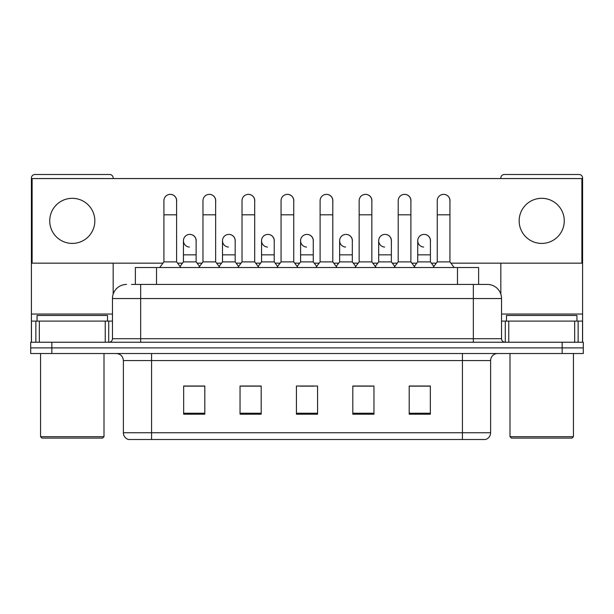 <?xml version="1.0" encoding="UTF-8"?>
<svg xmlns="http://www.w3.org/2000/svg" width="614" height="614" viewBox="0 0 614 614"><rect width="100%" height="100%" fill="white"/><g stroke="black" fill="none" stroke-linecap="round" stroke-linejoin="round"><path stroke-width="0.92" d="M135.379 284.443L135.379 267.527L478.621 267.527L478.621 284.443M485.183 439.509L462.419 439.509L462.419 432.747L490.609 432.747L490.609 360.572A7.046 7.046 0 0 1 497.662 353.518M484.976 439.509L128.464 439.509A7.046 7.046 0 0 1 123.391 432.747L123.391 360.572C122.969 356.289 120.62 353.94 116.338 353.518M51.845 342.244L583.3 342.244L583.3 347.885L30.7 347.885L30.7 353.518L51.845 353.518L51.845 347.885L30.7 347.885L30.7 342.244L51.845 342.244L51.845 347.885L583.3 347.885L583.3 353.518L51.845 353.518M430.345 414.204L430.345 386.014L409.2 386.014L409.2 414.204L430.345 414.204M373.957 414.204L373.957 386.014L352.812 386.014L352.812 414.204L373.957 414.204M204.8 414.204L204.8 386.014L183.655 386.014L183.655 414.204L204.8 414.204M261.188 414.204L261.188 386.014L240.043 386.014L240.043 414.204L261.188 414.204M317.576 414.204L317.576 386.014L296.424 386.014L296.424 414.204L317.576 414.204M449.74 439.509L164.26 439.509M417.029 386.152L411.603 386.152M260.835 386.152L255.409 386.152M241.31 386.152L261.188 386.152M202.259 386.152L196.833 386.152M352.812 386.152L372.552 386.152M358.453 386.152L353.027 386.152M299.878 386.152L313.977 386.152M204.8 386.152L183.655 386.152M430.345 386.152L409.2 386.152M131.818 284.443L487.439 284.443A14.099 14.099 0 0 1 501.538 298.542L501.538 338.721C501.73 340.839 502.904 342.013 505.061 342.244M131.496 284.443L140.66 284.443L140.66 298.542L112.462 298.542L112.462 338.721A3.523 3.523 0 0 1 108.939 342.244M126.561 284.443A14.099 14.099 0 0 0 112.462 298.542M487.224 284.443L482.504 284.443M163.915 214.808L176.602 214.808L176.602 261.886L163.915 261.886L163.915 200.709A6.347 6.347 0 0 1 170.661 194.377A6.347 6.347 0 0 1 176.602 200.709A6.347 6.347 0 0 0 170.661 194.377M163.915 261.886L159.686 267.527M176.602 261.886L180.831 267.527M189.388 247.074A6.347 6.347 0 0 1 183.44 240.742A6.347 6.347 0 0 1 190.179 234.41A6.347 6.347 0 0 1 196.127 240.742L196.127 254.841L183.44 254.841L183.44 240.742M196.127 254.841L196.127 261.886L183.44 261.886L183.44 254.841M183.44 261.886L180.025 266.445M196.127 261.886L199.542 266.445M202.965 214.808L215.652 214.808L215.652 261.886L202.965 261.886L202.965 200.709A6.347 6.347 0 0 1 209.704 194.377A6.347 6.347 0 0 1 215.652 200.709A6.347 6.347 0 0 0 209.704 194.377M202.965 261.886L198.736 267.527M215.652 261.886L219.881 267.527M242.016 214.808L254.703 214.808L254.703 261.886L242.016 261.886L242.016 200.709A6.347 6.347 0 0 1 248.754 194.377A6.347 6.347 0 0 1 254.703 200.709A6.347 6.347 0 0 0 248.754 194.377M242.016 261.886L237.787 267.527M254.703 261.886L258.931 267.527M281.058 214.808L293.745 214.808L293.745 261.886L281.058 261.886L281.058 200.709A6.347 6.347 0 0 1 287.805 194.377A6.347 6.347 0 0 1 293.745 200.709A6.347 6.347 0 0 0 287.805 194.377M281.058 261.886L276.83 267.527M293.745 261.886L297.974 267.527M320.109 214.808L332.796 214.808L332.796 261.886L320.109 261.886L320.109 200.709A6.347 6.347 0 0 1 326.855 194.377A6.347 6.347 0 0 1 332.796 200.709A6.347 6.347 0 0 0 326.855 194.377M320.109 261.886L315.88 267.527M332.796 261.886L337.025 267.527M228.431 247.074A6.347 6.347 0 0 1 222.491 240.742A6.347 6.347 0 0 1 229.229 234.41A6.347 6.347 0 0 1 235.177 240.742L235.177 254.841L222.491 254.841L222.491 240.742M235.177 254.841L235.177 261.886L222.491 261.886L222.491 254.841M222.491 261.886L219.068 266.445M235.177 261.886L238.593 266.445M267.481 247.074A6.347 6.347 0 0 1 261.541 240.742A6.347 6.347 0 0 1 268.28 234.41A6.347 6.347 0 0 1 274.228 240.742L274.228 254.841L261.541 254.841L261.541 240.742M274.228 254.841L274.228 261.886L261.541 261.886L261.541 254.841M261.541 261.886L258.118 266.445M274.228 261.886L277.643 266.445M306.532 247.074A6.347 6.347 0 0 1 300.584 240.742A6.347 6.347 0 0 1 307.33 234.41A6.347 6.347 0 0 1 313.27 240.742L313.27 254.841L300.584 254.841L300.584 240.742M313.27 254.841L313.27 261.886L300.584 261.886L300.584 254.841M300.584 261.886L297.168 266.445M313.27 261.886L316.694 266.445M105.24 342.244L105.24 321.099L39.334 321.099L39.334 342.244M113.168 178.574L113.168 178.014A3.523 3.523 0 0 0 109.645 174.491L34.929 174.491A3.523 3.523 0 0 0 31.406 178.014L31.406 321.099L39.334 321.099M113.168 263.16L113.168 294.137M105.24 321.099L112.462 321.099M31.406 342.244L31.406 321.099M574.666 342.244L574.666 321.099L508.76 321.099L508.76 342.244M582.594 342.244L582.594 321.099L582.594 342.244M574.666 321.099L582.594 321.099L582.594 178.014A3.523 3.523 0 0 0 579.071 174.491L504.355 174.491A3.523 3.523 0 0 0 500.832 178.014L500.832 178.574M500.832 263.16L500.832 294.137M501.538 321.099L508.76 321.099M107.527 321.099L107.527 315.458L37.047 315.458L37.047 321.099M40.57 353.518L40.57 436.692L104.004 436.692L104.004 353.518M104.004 436.692L102.592 438.104L41.975 438.104L40.57 436.692M576.953 321.099L576.953 315.458L506.473 315.458L506.473 321.099M509.996 353.518L509.996 436.692L573.43 436.692L573.43 353.518M573.43 436.692L572.025 438.104L511.408 438.104L509.996 436.692M430.422 241.686A6.347 6.347 0 0 0 424.113 234.402M391.371 241.686A6.347 6.347 0 0 0 385.062 234.402M352.321 241.686A6.347 6.347 0 0 0 346.012 234.402M443.669 194.362A6.347 6.347 0 0 0 443.638 194.369A6.347 6.347 0 0 1 449.939 201.653M410.896 201.653A6.347 6.347 0 0 0 404.618 194.362A6.347 6.347 0 0 0 404.588 194.369M313.27 241.686A6.347 6.347 0 0 0 306.962 234.402M267.95 234.402A6.347 6.347 0 0 0 267.919 234.402A6.347 6.347 0 0 1 274.228 241.686M235.177 241.686A6.347 6.347 0 0 0 228.868 234.402M332.796 201.653A6.347 6.347 0 0 0 326.525 194.362A6.347 6.347 0 0 0 326.487 194.369M293.745 201.653A6.347 6.347 0 0 0 287.475 194.362A6.347 6.347 0 0 0 287.444 194.369M254.703 201.653A6.347 6.347 0 0 0 248.424 194.362A6.347 6.347 0 0 0 248.394 194.369M215.652 201.653A6.347 6.347 0 0 0 209.382 194.362A6.347 6.347 0 0 0 209.343 194.369M371.846 201.653A6.347 6.347 0 0 0 365.576 194.362A6.347 6.347 0 0 0 365.537 194.369M196.127 241.686A6.347 6.347 0 0 0 189.818 234.402M176.602 201.653A6.347 6.347 0 0 0 170.331 194.362A6.347 6.347 0 0 0 170.293 194.369M541.717 198.314A22.557 22.557 0 0 0 519.16 220.871A22.557 22.557 0 0 0 541.717 243.42A22.557 22.557 0 0 0 564.266 220.871A22.557 22.557 0 0 0 541.717 198.314M72.283 198.314A22.557 22.557 0 0 0 49.734 220.871A22.557 22.557 0 0 0 72.283 243.42A22.557 22.557 0 0 0 94.84 220.871A22.557 22.557 0 0 0 72.283 198.314M450.891 263.16L581.888 263.16L581.888 178.574L32.112 178.574L32.112 263.16L162.963 263.16M177.553 263.16L182.488 263.16M197.079 263.16L202.014 263.16M216.604 263.16L221.539 263.16M236.129 263.16L241.064 263.16M255.654 263.16L260.589 263.16M275.179 263.16L280.107 263.16M294.697 263.16L299.632 263.16M314.222 263.16L319.157 263.16M333.747 263.16L338.682 263.16M353.273 263.16L358.208 263.16M372.798 263.16L377.733 263.16M392.323 263.16L397.258 263.16M411.848 263.16L416.783 263.16M431.373 263.16L436.301 263.16M359.159 214.808L371.846 214.808L371.846 261.886L359.159 261.886L359.159 200.709A6.347 6.347 0 0 1 365.898 194.377A6.347 6.347 0 0 1 371.846 200.709A6.347 6.347 0 0 0 365.898 194.377M359.159 261.886L354.93 267.527M371.846 261.886L376.075 267.527M398.21 214.808L410.896 214.808L410.896 261.886L398.21 261.886L398.21 200.709A6.347 6.347 0 0 1 404.948 194.377A6.347 6.347 0 0 1 410.896 200.709A6.347 6.347 0 0 0 404.948 194.377M398.21 261.886L393.981 267.527M410.896 261.886L415.125 267.527M437.252 214.808L449.939 214.808L449.939 261.886L437.252 261.886L437.252 200.709A6.347 6.347 0 0 1 443.999 194.377A6.347 6.347 0 0 1 449.939 200.709A6.347 6.347 0 0 0 443.999 194.377M437.252 261.886L433.024 267.527M449.939 261.886L454.176 267.527M345.582 247.074A6.347 6.347 0 0 1 339.634 240.742A6.347 6.347 0 0 1 346.373 234.41A6.347 6.347 0 0 1 352.321 240.742L352.321 254.841L339.634 254.841L339.634 240.742M352.321 254.841L352.321 261.886L339.634 261.886L339.634 254.841M339.634 261.886L336.219 266.445M352.321 261.886L355.744 266.445M384.625 247.074A6.347 6.347 0 0 1 378.684 240.742A6.347 6.347 0 0 1 385.423 234.41A6.347 6.347 0 0 1 391.371 240.742L391.371 254.841L378.684 254.841L378.684 240.742M391.371 254.841L391.371 261.886L378.684 261.886L378.684 254.841M378.684 261.886L375.261 266.445M391.371 261.886L394.787 266.445M423.675 247.074A6.347 6.347 0 0 1 417.735 240.742A6.347 6.347 0 0 1 424.474 234.41A6.347 6.347 0 0 1 430.422 240.742L430.422 254.841L417.735 254.841L417.735 240.742M430.422 254.841L430.422 261.886L417.735 261.886L417.735 254.841M417.735 261.886L414.312 266.445M430.422 261.886L433.837 266.445M156.524 284.443L156.524 267.527M457.476 284.443L457.476 267.527M462.419 353.518L462.419 360.572L123.391 360.572M490.609 360.572L462.419 360.572L462.419 432.747L151.581 432.747L151.581 439.509M123.391 432.747L151.581 432.747L151.581 353.518M562.155 353.518L562.155 342.244M317.576 413.23L296.424 413.23M261.188 413.23L240.043 413.23M204.8 413.23L183.655 413.23M373.957 413.23L352.812 413.23M430.345 413.23L409.2 413.23M140.66 342.244L140.66 338.721L501.538 338.721M112.462 338.721L140.66 338.721L140.66 298.542L473.34 298.542L473.34 342.244M501.538 298.542L473.34 298.542L473.34 284.443M112.462 314.046L31.406 314.046M108.709 321.099L108.709 342.244M31.46 321.099L31.46 342.244M35.865 342.244L35.865 321.099M582.594 314.046L501.538 314.046M582.54 342.244L582.54 321.099M578.135 321.099L578.135 342.244M505.291 342.244L505.291 321.099M485.536 439.509C488.729 438.381 490.417 436.124 490.609 432.747M176.602 214.808L176.602 200.709M215.652 214.808L215.652 200.709M254.703 214.808L254.703 200.709M293.745 214.808L293.745 200.709M332.796 214.808L332.796 200.709M371.846 214.808L371.846 200.709M410.896 214.808L410.896 200.709M449.939 214.808L449.939 200.709"/></g></svg>

